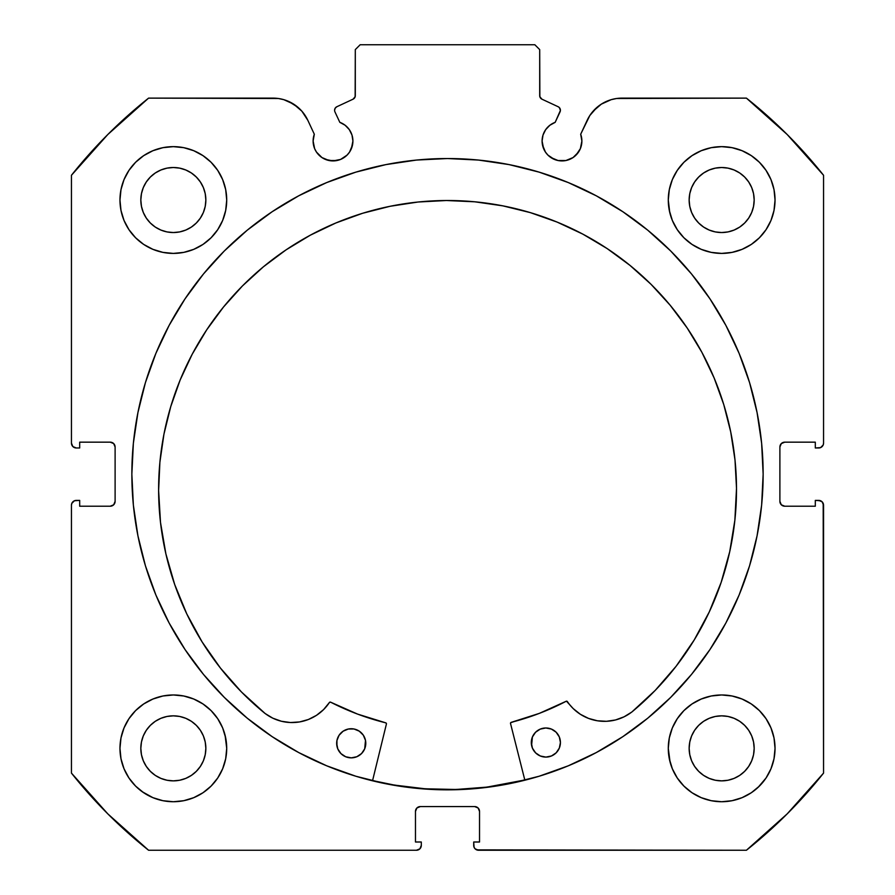 <?xml version="1.0" encoding="UTF-8"?>
<svg xmlns="http://www.w3.org/2000/svg" width="895" height="895" viewBox="0 0 895 895"><rect width="100%" height="100%" fill="white"/><g stroke="black" fill="none" stroke-linecap="round" stroke-linejoin="round"><path stroke-width="1.34" d="M351.388 148.637L352.91 141.03A19.891 19.891 0 0 1 333.007 160.921A19.891 19.891 0 0 1 313.116 141.03L314.626 148.637L316.472 152.083L321.954 157.565L325.4 159.411L333.007 160.921L340.626 159.411L347.081 155.092L349.553 152.083L352.529 144.912L352.91 141.03L351.981 135.044L349.307 129.618L345.123 125.244L339.82 122.335L334.954 111.897A3.882 3.882 0 0 1 334.596 110.253L335.2 108.172L336.833 106.74L353.066 99.177L355.147 96.738L355.304 49.605L360.159 44.75L534.841 44.75L539.696 49.605L539.853 96.738L541.934 99.177L558.167 106.74L559.386 107.635L560.404 110.432L555.18 122.335L549.877 125.244L545.693 129.618L543.019 135.044L542.09 141.03A19.891 19.891 0 0 1 555.18 122.335L549.877 125.244M313.116 141.03A19.891 19.891 0 0 1 314.313 134.228L313.116 141.03M581.504 144.912L581.884 141.03A19.891 19.891 0 0 1 561.993 160.921A19.891 19.891 0 0 1 542.09 141.03L542.471 144.912L545.447 152.083L547.919 155.092L554.374 159.411L558.111 160.541L565.875 160.541L573.046 157.565L578.528 152.083L580.374 148.637L581.884 141.03L580.687 134.228L589.827 115.522L596.976 107.366L601.35 104.133L611.218 99.658L616.532 98.517L746.419 98.126L787.186 134.507L823.557 175.275L823.557 443.137L823.187 444.994L820.57 447.612L815.311 447.981L815.311 442.164L784.747 442.164L781.313 443.584L779.892 447.019L779.892 501.357L781.313 504.791L784.747 506.212L815.311 506.212L815.311 500.394L818.712 500.394L822.136 501.815L823.557 505.239L823.557 773.101L787.186 813.879L746.419 850.25L478.556 850.25L475.122 848.829L474.07 847.252L473.701 842.005L479.53 842.005L479.53 811.429L478.109 807.995L474.674 806.574L420.326 806.574L416.891 807.995L415.47 811.429L415.47 842.005L421.299 842.005L421.299 845.395L419.878 848.829L416.443 850.25L148.581 850.25L107.814 813.879L71.443 773.101L71.443 505.239L71.813 503.382L74.43 500.764L79.689 500.394L79.689 506.212L110.253 506.212L113.687 504.791L115.108 501.357L115.108 447.019L113.687 443.584L110.253 442.164L79.689 442.164L79.689 447.981L76.288 447.981L72.864 446.56L71.443 443.137L71.443 175.275L107.814 134.507L148.581 98.126L278.468 98.517L283.782 99.658L293.649 104.133L301.883 111.193L307.813 120.277L314.313 134.228L307.813 120.277A38.362 38.362 0 0 0 273.042 98.126L148.581 98.126A480.391 480.391 0 0 0 71.443 175.275L71.443 443.137A4.855 4.855 0 0 0 76.288 447.981L74.43 447.612M131.856 474.193A315.644 315.644 0 0 1 447.5 158.538A315.644 315.644 0 0 1 763.144 474.193L761.634 443.249L757.08 412.606L749.562 382.557L739.125 353.391L725.879 325.388L709.948 298.818L691.499 273.937L670.702 250.992L647.745 230.183L622.864 211.735L596.294 195.815L568.291 182.569L539.126 172.131L509.076 164.602L478.445 160.06L447.5 158.538L416.555 160.06L385.924 164.602L355.874 172.131L326.709 182.569L298.706 195.815L272.136 211.735L247.255 230.183L224.298 250.992L203.501 273.937L185.052 298.818L169.121 325.388L155.875 353.391L145.438 382.557L137.919 412.606L133.366 443.249L131.856 474.193L133.366 505.127L137.919 535.769L145.438 565.819L155.875 594.985L169.121 622.987L185.052 649.557L203.501 674.438L224.298 697.384L247.255 718.193L272.136 736.641L298.706 752.561L326.709 765.807L355.874 776.245L385.924 783.774L416.555 788.316L447.5 789.837L478.445 788.316L509.076 783.774L539.126 776.245L568.291 765.807L596.294 752.561L622.864 736.641L647.745 718.193L670.702 697.384L691.499 674.438L709.948 649.557L725.879 622.987L739.125 594.985L749.562 565.819L757.08 535.769L761.634 505.127L763.144 474.193A315.644 315.644 0 0 1 447.5 789.837A315.644 315.644 0 0 1 131.856 474.193M669.315 737.939L668.285 748.354A53.376 53.376 0 0 1 721.661 694.967A53.376 53.376 0 0 1 775.036 748.354A53.376 53.376 0 0 1 721.661 801.73A53.376 53.376 0 0 1 668.285 748.354L669.315 758.759L672.346 768.771L677.28 778.001L683.914 786.09L692.003 792.735L701.232 797.658L711.245 800.701L721.661 801.73L732.076 800.701L742.089 797.658L751.319 792.735L759.407 786.09L766.042 778.001L770.975 768.771L774.007 758.759L775.036 748.354L774.007 737.939L770.975 727.926L766.042 718.696L759.407 710.608L751.319 703.973L742.089 699.04L732.076 695.997L721.661 694.967L711.245 695.997L701.232 699.04L692.003 703.973L683.914 710.608L677.28 718.696L672.346 727.926L669.315 737.939L668.285 748.354L670.087 762.092M225.685 758.759L226.715 748.354A53.376 53.376 0 0 1 173.339 801.73A53.376 53.376 0 0 1 119.964 748.354L120.993 758.759L124.025 768.771L128.958 778.001L135.593 786.09L143.681 792.735L152.911 797.658L162.924 800.701L173.339 801.73L183.755 800.701L193.767 797.658L202.997 792.735L211.086 786.09L217.72 778.001L222.654 768.771L225.685 758.759L226.715 748.354L225.685 737.939L222.654 727.926L217.72 718.696L211.086 710.608L202.997 703.973L193.767 699.04L183.755 695.997L173.339 694.967L162.924 695.997L152.911 699.04L143.681 703.973L135.593 710.608L128.958 718.696L124.025 727.926L120.993 737.939L119.964 748.354A53.376 53.376 0 0 1 173.339 694.967A53.376 53.376 0 0 1 226.715 748.354L225.081 735.231M669.315 189.617L668.285 200.032A53.376 53.376 0 0 1 721.661 146.646A53.376 53.376 0 0 1 775.036 200.032A53.376 53.376 0 0 1 721.661 253.408A53.376 53.376 0 0 1 668.285 200.032L669.315 210.437L672.346 220.45L677.28 229.679L683.914 237.768L692.003 244.413L701.232 249.336L711.245 252.379L721.661 253.408L732.076 252.379L742.089 249.336L751.319 244.413L759.407 237.768L766.042 229.679L770.975 220.45L774.007 210.437L775.036 200.032L774.007 189.617L770.975 179.604L766.042 170.374L759.407 162.286L751.319 155.652L742.089 150.718L732.076 147.675L721.661 146.646L711.245 147.675L701.232 150.718L692.003 155.652L683.914 162.286L677.28 170.374L672.346 179.604L669.315 189.617L668.285 200.032L669.762 212.507M225.685 210.437L226.715 200.032A53.376 53.376 0 0 1 173.339 253.408A53.376 53.376 0 0 1 119.964 200.032L120.993 210.437L124.025 220.45L128.958 229.679L135.593 237.768L143.681 244.413L152.911 249.336L162.924 252.379L173.339 253.408L183.755 252.379L193.767 249.336L202.997 244.413L211.086 237.768L217.72 229.679L222.654 220.45L225.685 210.437L226.715 200.032L225.685 189.617L222.654 179.604L217.72 170.374L211.086 162.286L202.997 155.652L193.767 150.718L183.755 147.675L173.339 146.646L162.924 147.675L152.911 150.718L143.681 155.652L135.593 162.286L128.958 170.374L124.025 179.604L120.993 189.617L119.964 200.032A53.376 53.376 0 0 1 173.339 146.646A53.376 53.376 0 0 1 226.715 200.032L225.685 189.617M205.223 206.365L205.85 200.032A32.511 32.511 0 0 1 173.339 232.543A32.511 32.511 0 0 1 140.828 200.032A32.511 32.511 0 0 1 173.339 167.51A32.511 32.511 0 0 1 205.85 200.032L205.223 206.365L203.378 212.473L200.368 218.089L196.329 223.012L191.396 227.061L185.78 230.06L179.682 231.917L173.339 232.543L166.996 231.917L160.899 230.06L155.271 227.061L150.349 223.012L146.31 218.089L143.301 212.473L141.455 206.365L140.828 200.032L141.455 193.689L143.301 187.581L146.31 181.965L150.349 177.042L155.271 172.992L160.899 169.994L166.996 168.137L173.339 167.51L179.682 168.137L185.78 169.994L191.396 172.992L196.329 177.042L200.368 181.965L203.378 187.581L205.223 193.689L205.85 200.032L205.223 193.689M753.545 206.365L754.172 200.032A32.511 32.511 0 0 1 721.661 232.543A32.511 32.511 0 0 1 689.15 200.032A32.511 32.511 0 0 1 721.661 167.51A32.511 32.511 0 0 1 754.172 200.032L753.545 206.365L751.699 212.473L748.69 218.089L744.651 223.012L739.729 227.061L734.101 230.06L728.004 231.917L721.661 232.543L715.318 231.917L709.22 230.06L703.604 227.061L698.671 223.012L694.632 218.089L691.622 212.473L689.776 206.365L689.15 200.032L689.776 193.689L691.622 187.581L694.632 181.965L698.671 177.042L703.604 172.992L709.22 169.994L715.318 168.137L721.661 167.51L728.004 168.137L734.101 169.994L739.729 172.992L744.651 177.042L748.69 181.965L751.699 187.581L753.545 193.689L754.172 200.032L753.545 193.689M205.223 754.698L205.85 748.354A32.511 32.511 0 0 1 173.339 780.865A32.511 32.511 0 0 1 140.828 748.354A32.511 32.511 0 0 1 173.339 715.843A32.511 32.511 0 0 1 205.85 748.354L205.223 754.698L203.378 760.795L200.368 766.411L196.329 771.333L191.396 775.383L185.78 778.381L179.682 780.239L173.339 780.865L166.996 780.239L160.899 778.381L155.271 775.383L150.349 771.333L146.31 766.411L143.301 760.795L141.455 754.698L140.828 748.354L141.455 742.011L143.301 735.903L146.31 730.286L150.349 725.364L155.271 721.314L160.899 718.316L166.996 716.459L173.339 715.843L179.682 716.459L185.78 718.316L191.396 721.314L196.329 725.364L200.368 730.286L203.378 735.903L205.223 742.011L205.85 748.354L205.223 742.011M753.545 754.698L754.172 748.354A32.511 32.511 0 0 1 721.661 780.865A32.511 32.511 0 0 1 689.15 748.354A32.511 32.511 0 0 1 721.661 715.843A32.511 32.511 0 0 1 754.172 748.354L753.545 754.698L751.699 760.795L748.69 766.411L744.651 771.333L739.729 775.383L734.101 778.381L728.004 780.239L721.661 780.865L715.318 780.239L709.22 778.381L703.604 775.383L698.671 771.333L694.632 766.411L691.622 760.795L689.776 754.698L689.15 748.354L689.776 742.011L691.622 735.903L694.632 730.286L698.671 725.364L703.604 721.314L709.22 718.316L715.318 716.459L721.661 715.843L728.004 716.459L734.101 718.316L739.729 721.314L744.651 725.364L748.69 730.286L751.699 735.903L753.545 742.011L754.172 748.354L753.545 742.011M349.307 129.618L351.981 135.044L352.91 141.03A19.891 19.891 0 0 0 339.82 122.335L334.954 111.897A3.882 3.882 0 0 1 336.833 106.74L353.066 99.177A3.882 3.882 0 0 0 355.304 95.653L355.304 49.605L360.159 44.75L534.841 44.75L539.696 49.605L539.696 95.653L540.3 97.734M354.7 97.734L355.304 95.653M541.016 98.573L541.934 99.177A3.882 3.882 0 0 1 539.696 95.653M545.693 129.618L543.019 135.044M542.09 141.03L543.612 148.637M550.94 157.565L558.111 160.541L565.875 160.541M576.056 155.092L580.374 148.637M593.116 111.193L601.35 104.133L611.218 99.658M581.884 141.03A19.891 19.891 0 0 0 580.687 134.228L587.187 120.277A38.362 38.362 0 0 1 621.958 98.126L746.419 98.126A480.391 480.391 0 0 1 823.557 175.275L823.557 443.137L823.187 444.994L820.57 447.612M780.261 445.162L779.892 447.019A4.855 4.855 0 0 1 784.747 442.164L782.89 442.533M782.89 505.843L784.747 506.212A4.855 4.855 0 0 1 779.892 501.357L779.892 447.019M784.747 506.212L815.311 506.212L815.311 500.394L820.57 500.764L822.136 501.815M823.187 503.382L823.557 773.101A480.391 480.391 0 0 1 746.419 850.25L476.699 849.881M476.532 806.943L474.674 806.574A4.855 4.855 0 0 1 479.53 811.429L479.53 842.005L473.701 842.005L473.701 845.395A4.855 4.855 0 0 0 478.556 850.25M415.839 809.572L415.47 811.429A4.855 4.855 0 0 1 420.326 806.574L418.468 806.943M420.93 847.252L419.878 848.829M415.47 811.429L415.47 842.005L421.299 842.005L421.299 845.395A4.855 4.855 0 0 1 416.443 850.25L148.581 850.25A480.391 480.391 0 0 1 71.443 773.101L71.443 505.239L71.813 503.382L74.43 500.764M114.739 503.214L115.108 501.357A4.855 4.855 0 0 1 110.253 506.212L112.11 505.843M112.11 442.533L110.253 442.164A4.855 4.855 0 0 1 115.108 447.019L115.108 501.357M72.864 446.56L71.813 444.994M288.872 101.549L298.024 107.366L301.883 111.193M321.954 157.565L329.125 160.541L336.889 160.541M128.958 778.001L135.593 786.09M142.26 791.739L152.911 797.658L162.924 800.701M193.767 797.658L202.997 792.735M211.086 786.09L217.72 778.001M217.72 718.696L211.086 710.608M202.997 703.973L194.909 699.521M135.593 710.608L128.958 718.696M162.924 252.379L173.339 253.408L183.755 252.379M217.72 170.374L211.086 162.286M135.593 162.286L128.958 170.374M711.245 252.379L721.661 253.408L732.076 252.379M766.042 170.374L759.407 162.286M683.914 162.286L677.28 170.374M677.28 778.001L683.914 786.09M692.003 792.735L701.232 797.658L711.245 800.701M742.089 797.658L751.319 792.735M758.143 787.309L766.042 778.001M766.042 718.696L759.407 710.608M751.319 703.973L742.089 699.04M683.914 710.608L677.28 718.696M120.993 210.437L121.306 211.936M774.007 189.617L770.975 179.604M183.755 695.997L173.339 694.967M120.993 758.759L121.563 761.321M774.007 737.939L773.56 735.891M732.076 695.997L721.661 694.967M196.329 177.042L191.396 172.992M179.682 168.137L173.339 167.51L166.996 168.137M150.349 177.042L146.31 181.965M141.455 193.689L140.828 200.032L141.455 206.365M150.349 223.012L155.271 227.061M166.996 231.917L173.339 232.543L179.682 231.917M196.329 223.012L200.368 218.089M744.651 177.042L739.729 172.992M728.004 168.137L721.661 167.51L715.318 168.137M698.671 177.042L694.632 181.965M689.776 193.689L689.15 200.032L689.776 206.365M698.671 223.012L703.604 227.061M715.318 231.917L721.661 232.543L728.004 231.917M744.651 223.012L748.69 218.089M196.329 725.364L191.396 721.314M179.682 716.459L173.339 715.843L166.996 716.459M150.349 725.364L146.31 730.286M141.455 742.011L140.828 748.354L141.455 754.698M150.349 771.333L155.271 775.383M166.996 780.239L173.339 780.865L179.682 780.239M196.329 771.333L200.368 766.411M744.651 725.364L739.729 721.314M728.004 716.459L721.661 715.843L715.318 716.459M698.671 725.364L694.632 730.286M689.776 742.011L689.15 748.354L689.776 754.698M698.671 771.333L703.604 775.383M715.318 780.239L721.661 780.865L728.004 780.239M744.651 771.333L748.69 766.411M76.288 447.981L79.689 447.981L79.689 442.164L110.253 442.164M110.253 506.212L79.689 506.212L79.689 500.394L76.288 500.394A4.855 4.855 0 0 0 71.443 505.239M784.747 442.164L815.311 442.164L815.311 447.981L818.712 447.981A4.855 4.855 0 0 0 823.557 443.137M420.326 806.574L474.674 806.574M818.712 500.394A4.855 4.855 0 0 1 823.557 505.239M761.634 443.249L760.784 435.63M670.702 250.992L647.745 230.183M145.438 382.557L142.987 391.093M133.366 505.127L134.116 511.94M155.875 594.985L169.121 622.987L185.052 649.557M247.255 718.193L272.136 736.641M298.706 752.561L306.549 756.622M478.445 788.316L487.16 787.331M725.879 622.987L739.125 594.985M749.562 565.819L752.315 556.164M416.555 788.316L407.84 787.331M555.18 122.335L560.046 111.897A3.882 3.882 0 0 0 558.167 106.74L541.934 99.177M524.794 779.981A315.409 315.409 0 0 1 372.589 780.574L394.426 785.094L425.159 788.797L456.103 789.479L486.958 787.119L524.794 779.981M510.53 723.518A0.973 0.973 0 0 1 510.497 723.283A0.973 0.973 0 0 0 510.53 723.518L524.862 780.216L510.53 723.518A0.973 0.973 0 0 1 510.497 723.283L511.224 722.343L539.293 713.393L566.479 701.165L573.236 708.616L580.385 714.299L588.541 718.405L597.357 720.777L606.474 721.303L615.514 719.96L624.083 716.805L631.859 712.006L655.252 690.347L676.117 666.249L694.196 639.992L709.276 611.912L721.169 582.332L729.738 551.633L734.873 520.174L736.507 488.334A288.951 288.951 0 0 1 631.859 712.006L655.252 690.347L676.117 666.249M560.158 745.322L560.427 742.481A14.555 14.555 0 0 1 545.916 757.092A14.555 14.555 0 0 1 531.306 742.593L532.435 748.153L535.613 752.874L540.345 756.006L545.916 757.092L551.488 755.962L556.198 752.784L559.33 748.052L560.427 742.481L559.297 736.909L556.119 732.199L551.387 729.067L545.805 727.982L540.244 729.112L535.534 732.278L532.391 737.021L531.596 745.434M365.518 746.072L365.786 743.242A14.555 14.555 0 0 1 351.287 757.852A14.555 14.555 0 0 1 336.665 743.353L337.795 748.914L340.973 753.624L345.705 756.767L351.287 757.852L356.848 756.722L361.558 753.545L364.701 748.813L365.496 740.4L363.303 735.153L359.264 731.159L354.017 729L348.334 729.022L343.098 731.215L339.093 735.254L336.934 740.512L336.956 746.184M158.616 490.583A288.951 288.951 0 0 1 446.437 200.514A288.951 288.951 0 0 1 736.507 488.334L735.008 460.019L730.734 431.983L723.742 404.506L714.076 377.847L701.859 352.261L687.181 327.995L670.198 305.284L651.079 284.353L629.99 265.39L607.157 248.586L582.779 234.098L557.093 222.083L530.355 212.63L502.822 205.85L474.764 201.8L446.437 200.514L418.122 202.013L390.086 206.286L362.609 213.278L335.949 222.944L310.364 235.161L286.098 249.839L263.387 266.811L242.444 285.941L223.493 307.03L206.689 329.863L192.201 354.241L180.175 379.928L170.732 406.654L163.942 434.187L159.892 462.256L158.616 490.583L160.496 522.411L165.877 553.826L174.682 584.469L186.798 613.948L202.102 641.916L220.394 668.017L241.437 691.958L264.998 713.427A288.951 288.951 0 0 1 158.616 490.583L159.892 462.256M386.416 723.999L372.521 780.809L386.416 723.999A0.973 0.973 0 0 0 385.711 722.836L386.427 723.63L385.711 722.836A256.205 256.205 0 0 1 330.635 702.183L357.575 714.098L385.711 722.836L357.575 714.098L330.635 702.183L329.382 702.519A0.973 0.973 0 0 1 330.635 702.183M264.998 713.427L272.807 718.182L281.41 721.258L290.45 722.534L299.568 721.941L308.372 719.502L316.494 715.329L323.598 709.578L329.382 702.519A44.672 44.672 0 0 1 265.021 713.404L241.437 691.958M694.196 639.992L709.276 611.912M729.738 551.633L734.873 520.174M735.008 460.019L730.734 431.983L723.742 404.506L714.076 377.847M530.355 212.63L502.822 205.85M474.764 201.8L446.437 200.514L418.122 202.013L390.086 206.286L362.609 213.278M263.387 266.811L242.444 285.941M206.689 329.863L192.201 354.241L180.175 379.928L170.732 406.654M186.798 613.948L202.102 641.916L220.394 668.017M299.568 721.941L308.372 719.502L316.494 715.329M510.698 722.69L539.293 713.393L566.143 701.277A256.205 256.205 0 0 1 511.224 722.343A0.973 0.973 0 0 0 510.497 723.283M580.385 714.299L588.541 718.405L597.357 720.777M336.934 740.512L336.665 743.353A14.555 14.555 0 0 1 351.176 728.731A14.555 14.555 0 0 1 365.786 743.242L365.496 740.4M364.657 737.67L363.303 735.153M345.604 729.861L343.098 731.215M531.574 739.751L531.306 742.593A14.555 14.555 0 0 1 545.805 727.982A14.555 14.555 0 0 1 560.427 742.481L560.136 739.639M532.435 748.153L533.789 750.67M551.488 755.962L553.994 754.608M566.143 701.277A0.973 0.973 0 0 1 567.396 701.59A44.672 44.672 0 0 0 631.836 711.984L631.859 712.006"/></g></svg>

